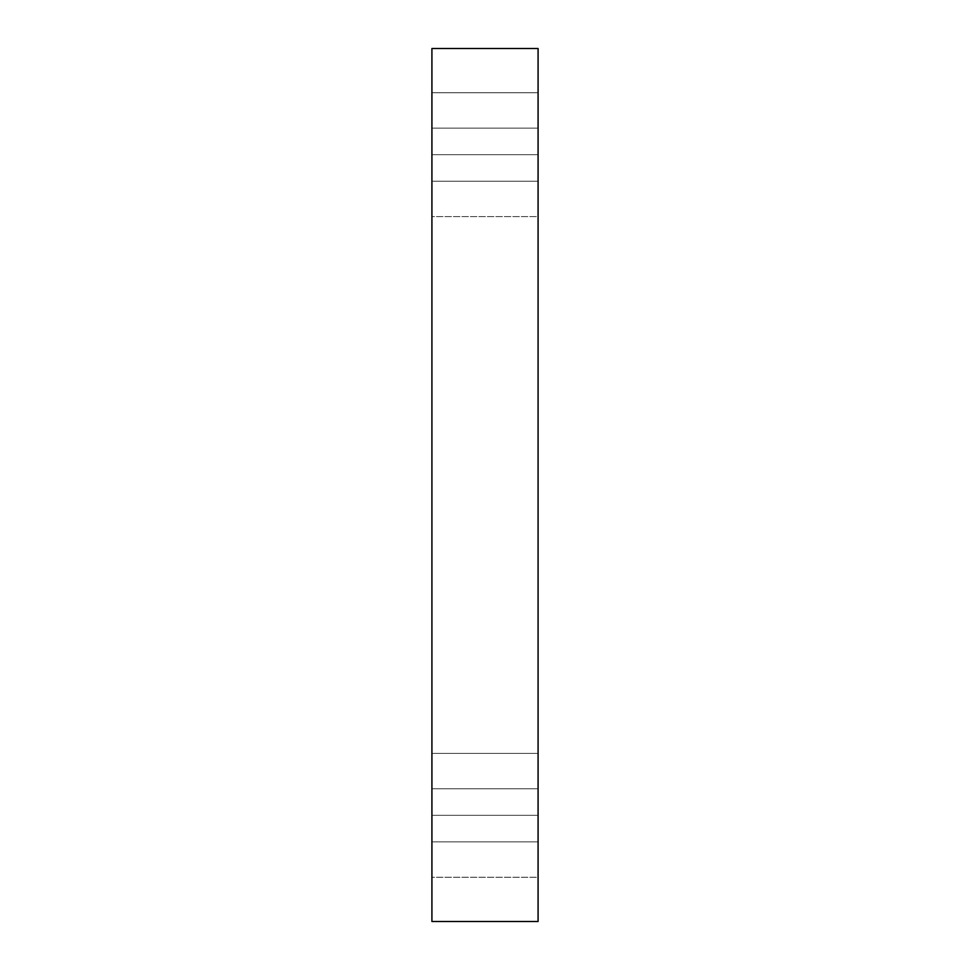 <?xml version="1.0" encoding="UTF-8"?>
<svg xmlns="http://www.w3.org/2000/svg" width="970" height="970" viewBox="0 0 970 970"><rect width="100%" height="100%" fill="white"/><g stroke="black" fill="none" stroke-linecap="round" stroke-linejoin="round"><path stroke-width="0.73" stroke-dasharray="4.85 3.64" d="M538.083 92.744L538.083 216.613L431.917 216.613L431.917 92.744L538.083 92.744L538.083 216.613L431.917 216.613L431.917 92.744L538.083 92.744L538.083 216.613L538.083 92.744L538.083 216.613L538.083 92.744L431.917 92.744L431.917 216.613L431.917 92.744L431.917 216.613L431.917 92.744L431.917 216.613L538.083 216.613L538.083 92.744L431.917 92.744L431.917 216.613L538.083 216.613L538.083 92.744M538.083 753.387L538.083 877.256L431.917 877.256L431.917 753.387L538.083 753.387L538.083 877.256L431.917 877.256L431.917 753.387L538.083 753.387L538.083 877.256L538.083 753.387L538.083 877.256L538.083 753.387L431.917 753.387L431.917 877.256L431.917 753.387L431.917 877.256L431.917 753.387L431.917 877.256L538.083 877.256L538.083 753.387L431.917 753.387L431.917 877.256L538.083 877.256L538.083 753.387M431.917 815.321L431.917 788.78L431.917 815.321L431.917 788.78L431.917 815.321L538.083 815.321L538.083 788.78L538.083 815.321L538.083 788.78L538.083 815.321L431.917 815.321L431.917 788.78L431.917 815.321L431.917 788.78L431.917 815.321L538.083 815.321L538.083 788.78L538.083 815.321L538.083 788.78L538.083 815.321L431.917 815.321L431.917 841.863L431.917 788.78L431.917 841.863L431.917 788.78L431.917 841.863L431.917 815.321L431.917 841.863L431.917 815.321L538.083 815.321L538.083 841.863L538.083 788.78L538.083 841.863L538.083 788.78L538.083 815.321L431.917 815.321L431.917 841.863L431.917 815.321L431.917 841.863L431.917 815.321L538.083 815.321L538.083 841.863L538.083 815.321L538.083 841.863L538.083 815.321L431.917 815.321M431.917 154.679L431.917 128.137L431.917 154.679L431.917 128.137L431.917 154.679L538.083 154.679L538.083 128.137L538.083 154.679L538.083 128.137L538.083 154.679L431.917 154.679L431.917 128.137L431.917 154.679L431.917 128.137L431.917 154.679L538.083 154.679L538.083 128.137L538.083 154.679L538.083 128.137L538.083 154.679L431.917 154.679L431.917 181.22L431.917 128.137L431.917 181.22L431.917 128.137L431.917 181.22L431.917 154.679L431.917 181.22L431.917 154.679L538.083 154.679L538.083 181.22L538.083 128.137L538.083 181.22L538.083 128.137L538.083 154.679L431.917 154.679L431.917 181.22L431.917 154.679L431.917 181.22L431.917 154.679L538.083 154.679L538.083 181.22L538.083 154.679L538.083 181.22L538.083 154.679L431.917 154.679M431.917 921.5L538.083 921.5L431.917 921.5L431.917 48.5L538.083 48.5L538.083 921.5L538.083 48.5L431.917 48.5L431.917 921.5M538.083 154.679L538.083 181.22L538.083 154.679M538.083 815.321L538.083 841.863L538.083 815.321M431.917 788.78L538.083 788.78L431.917 788.78M431.917 128.137L538.083 128.137L431.917 128.137M431.917 181.22L538.083 181.22L431.917 181.22M431.917 841.863L538.083 841.863L431.917 841.863"/><path stroke-width="1.45" d="M538.083 921.5L431.917 921.5L538.083 921.5L538.083 48.5L431.917 48.5L538.083 48.5L538.083 921.5M431.917 48.5L431.917 921.5L431.917 48.5"/></g></svg>
